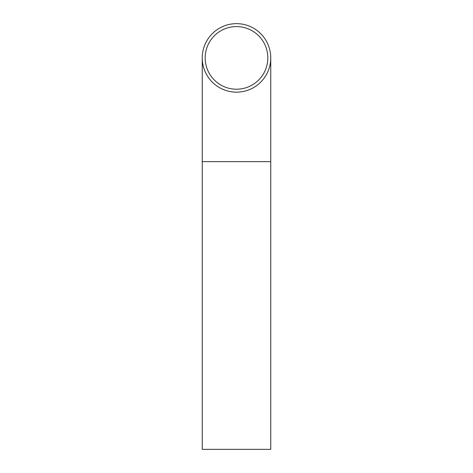 <?xml version="1.0" encoding="UTF-8"?>
<svg xmlns="http://www.w3.org/2000/svg" width="473" height="473" viewBox="0 0 473 473"><rect width="100%" height="100%" fill="white"/><g stroke="black" fill="none" stroke-linecap="round" stroke-linejoin="round"><path stroke-width="0.71" d="M236.5 89.22A31.319 31.319 0 0 1 209.379 42.245A31.319 31.319 0 0 1 263.621 42.245A31.319 31.319 0 0 1 236.5 89.22M270.751 161.636L202.249 161.636L202.249 449.35L270.751 449.35L270.751 57.901M236.5 92.152A34.251 34.251 0 0 1 206.837 40.779A34.251 34.251 0 0 1 266.163 40.779A34.251 34.251 0 0 1 236.5 92.152M202.249 161.636L202.249 57.901"/></g></svg>
